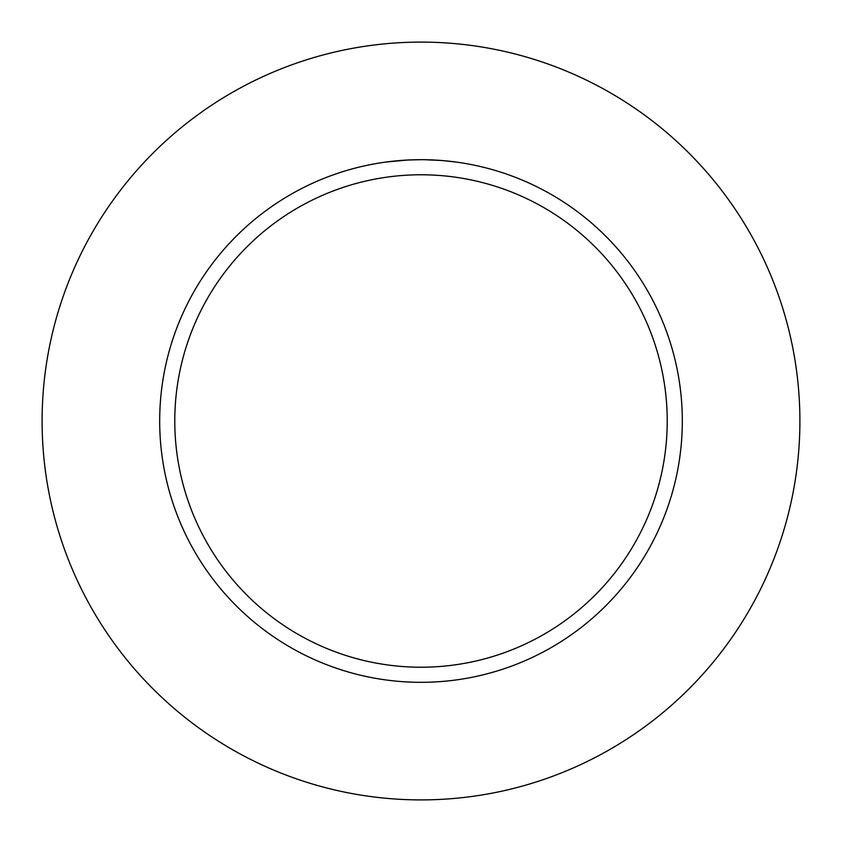 <?xml version="1.0" encoding="UTF-8"?>
<svg xmlns="http://www.w3.org/2000/svg" width="842" height="842" viewBox="0 0 842 842"><rect width="100%" height="100%" fill="white"/><g stroke="black" fill="none" stroke-linecap="round" stroke-linejoin="round"><path stroke-width="1.26" d="M421 42.1A378.9 378.9 0 0 1 799.9 421A378.9 378.9 0 0 1 421 799.9A378.9 378.9 0 0 1 42.1 421A378.9 378.9 0 0 1 421 42.1M441.892 160.527L425.021 159.717M425.305 159.727L431.851 159.917M433.556 159.991L435.977 160.117M419.611 159.696L421 159.685A261.315 261.315 0 0 1 682.315 421A261.315 261.315 0 0 1 421 682.315A261.315 261.315 0 0 1 159.685 421A261.315 261.315 0 0 1 421 159.685L408.286 160.001M442.45 160.569L455.943 162.032M421 174.778A246.222 246.222 0 0 1 667.222 421A246.222 246.222 0 0 1 421 667.222A246.222 246.222 0 0 1 174.778 421A246.222 246.222 0 0 1 421 174.778M407.738 160.022L386.057 162.032M403.592 160.275L404.581 160.201M410.612 159.896L411.285 159.875M411.959 159.843L412.485 159.833M417.906 159.706L411.812 159.854"/></g></svg>
